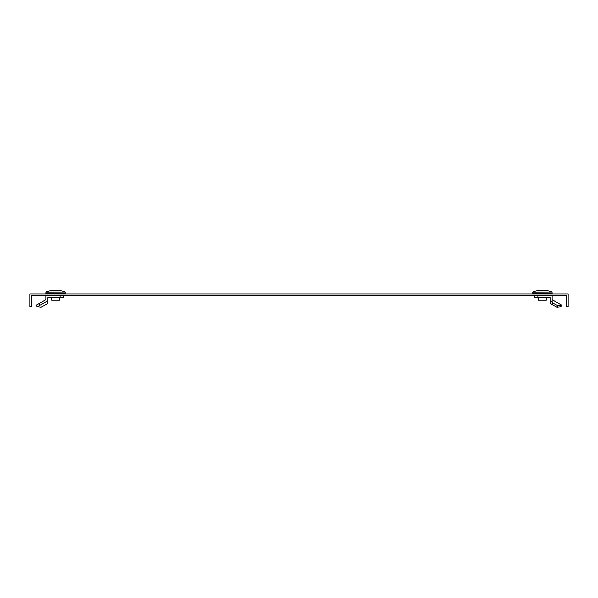 <?xml version="1.0" encoding="UTF-8"?>
<svg xmlns="http://www.w3.org/2000/svg" width="598" height="598" viewBox="0 0 598 598"><rect width="100%" height="100%" fill="white"/><g stroke="black" fill="none" stroke-linecap="round" stroke-linejoin="round"><path stroke-width="0.9" d="M32.808 293.977L29.9 293.977L29.9 306.58L31.358 306.58L31.358 295.434L566.642 295.434L566.642 306.58L568.1 306.58L568.1 293.977L32.808 293.977M65.294 292.22L65.189 292.048A12.124 12.124 0 0 0 60.458 290.778A12.124 12.124 0 0 1 65.189 292.048L65.294 293.685L45.904 293.685L46.009 292.048A12.124 12.124 0 0 1 50.733 290.778L60.458 290.778A12.124 12.124 0 0 1 65.189 292.048L45.904 292.22M552.096 292.22L551.991 292.048A12.124 12.124 0 0 0 547.267 290.778A12.124 12.124 0 0 1 551.991 292.048L552.096 293.685L532.706 293.685L532.811 292.048A12.124 12.124 0 0 1 537.542 290.778L547.267 290.778A12.124 12.124 0 0 1 551.991 292.048L532.706 292.22M560.326 306.617L560.827 306.909L561.799 305.227L552.096 299.628M556.902 307.223L557.74 305.772L552.649 302.835L551.812 304.285L550.16 303.492L556.902 307.223L560.685 306.826L560.259 306.729L561.096 305.272L561.657 305.144M546.28 297.468L546.28 300.181L538.521 300.181L538.521 297.468M537.886 297.468L534.642 297.468L534.642 295.532L552.096 295.532L552.096 302.476L552.096 301.781L550.16 301.781L550.16 297.468L537.886 297.468L537.886 295.532M560.259 306.729L560.685 306.826M557.74 305.772L561.096 305.272M551.812 304.285L550.16 303.492L550.16 301.781M552.649 302.835L552.096 302.476M60.114 297.468L63.358 297.468L63.358 295.532L60.114 295.532L60.114 297.468L47.84 297.468L47.84 300.749L39.984 305.286L39.012 303.605L45.904 299.628L45.904 295.532L60.114 295.532M39.984 305.286L37.315 306.826M39.012 303.605L36.343 305.144M47.84 300.749L47.84 303.492L41.098 307.223L37.472 306.729M59.479 297.468L59.479 300.181L51.72 300.181L51.72 297.468M551.991 292.048L532.811 292.048M65.189 292.048L46.009 292.048M560.827 306.909L561.799 305.227M37.173 306.909L36.201 305.227"/></g></svg>
